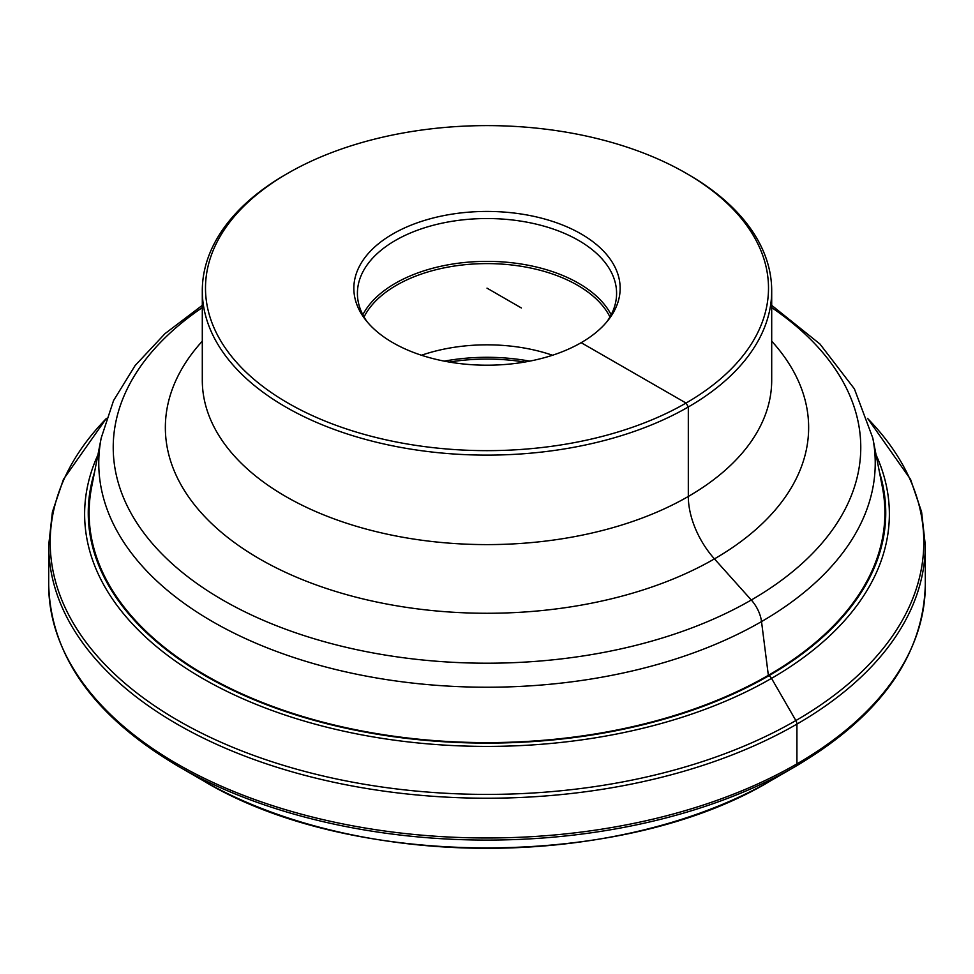 <?xml version="1.0" encoding="UTF-8"?>
<svg xmlns="http://www.w3.org/2000/svg" width="974" height="974" viewBox="0 0 974 974"><rect width="100%" height="100%" fill="white"/><g stroke="black" fill="none" stroke-linecap="round" stroke-linejoin="round"><path stroke-width="1.46" d="M686.061 173.214L688.314 174.516A284.7 164.375 180 0 1 771.7 290.751A284.7 164.375 180 0 1 688.314 406.974L686.049 403.053A281.51 162.524 180 0 1 287.951 403.053A281.51 162.524 180 0 1 287.939 173.214A281.51 162.524 180 0 1 287.951 173.214A281.51 162.524 180 0 1 686.061 173.214A281.51 162.524 180 0 1 686.049 403.053L581.161 342.678A133.158 76.885 180 0 1 365.445 319.703A133.158 76.885 180 0 1 392.839 233.955A133.158 76.885 180 0 1 562.509 224.994A133.158 76.885 180 0 1 608.555 319.703A133.158 76.885 180 0 1 581.161 342.678M285.686 174.516L287.939 173.214L285.686 174.516A284.7 164.375 180 0 0 202.3 290.751L202.3 380.225A284.7 164.375 180 0 0 285.686 496.46A284.7 164.375 180 0 0 688.314 496.46L688.314 406.974A284.7 164.375 180 0 1 378.046 442.61A284.7 164.375 180 0 1 202.3 290.751M367.137 321.797A129.591 74.828 180 0 1 357.409 293.357A129.591 74.828 180 0 1 395.359 240.456A129.591 74.828 180 0 1 536.589 224.227A129.591 74.828 180 0 1 616.591 293.357A129.591 74.828 180 0 1 606.863 321.797M362.827 314.772A129.591 74.828 180 0 1 395.359 283.288A129.591 74.828 180 0 1 611.173 314.772M364.033 316.988A127.996 73.902 180 0 1 396.491 285.248A127.996 73.902 180 0 1 609.967 316.988M421.486 355.242A127.996 73.902 180 0 1 552.514 355.242M768.437 675.968L761.522 621.582A388.236 224.142 180 0 1 212.478 621.582A388.236 224.142 180 0 1 101.211 437.983L91.617 487.158A397.891 229.718 0 0 0 314.358 719.859A397.891 229.718 0 0 0 768.352 675.323A397.891 229.718 0 0 0 882.383 487.158L872.789 437.983A388.236 224.142 180 0 1 761.522 621.582A25.592 14.78 -120 0 0 751.295 600.008L714.441 558.881A63.98 36.939 60 0 1 688.314 496.46A284.7 164.375 180 0 0 771.7 380.225L771.7 290.751M867.591 418.357L910.556 479.366L921.599 511.959L925.3 545.184L925.3 584.936C923.23 655.928 880.094 716.353 795.868 766.209A436.802 252.181 180 0 1 795.868 766.221L771.518 780.271L795.868 766.221A5.114 2.959 -120 0 0 796.927 763.872L796.927 724.108A5.114 2.959 -120 0 0 795.868 720.541L771.518 678.367A5.114 2.959 -120 0 0 768.961 675.676L768.352 675.323M487 288.134L521.382 307.979M444.266 361.135A140.792 81.28 180 0 1 529.734 361.135M449.379 362.06A139.513 80.55 180 0 1 524.621 362.06M771.7 307.601A373.773 215.79 180 0 1 751.295 600.008A373.773 215.79 180 0 1 222.705 600.008A373.773 215.79 180 0 1 202.3 307.601M771.7 341.168A321.639 185.693 180 0 1 714.441 558.881A321.639 185.693 180 0 1 259.559 558.881A321.639 185.693 180 0 1 202.3 341.168M178.132 766.221A436.802 252.181 180 0 0 795.868 766.221L771.518 780.271C622.983 870.415 351.115 870.452 202.482 780.271C351.103 870.452 622.97 870.415 771.518 780.271A402.372 232.299 180 0 1 771.518 780.271L771.518 780.271A402.372 232.299 180 0 1 202.482 780.271L178.132 766.209A436.802 252.181 180 0 1 178.132 766.209C93.906 716.353 50.77 655.928 48.7 584.936A438.3 253.045 180 0 0 177.073 763.872A438.3 253.045 180 0 0 796.927 763.872A438.3 253.045 180 0 0 925.3 584.936M925.3 545.184A438.3 253.045 180 0 1 796.927 724.108A438.3 253.045 180 0 1 177.073 724.108A438.3 253.045 180 0 1 48.7 545.184L48.7 584.936M867.651 418.528A436.802 252.181 180 0 1 795.868 720.541A436.802 252.181 180 0 1 178.132 720.541A436.802 252.181 180 0 1 106.349 418.528M876.101 454.943A402.372 232.299 180 0 1 771.518 678.367A402.372 232.299 180 0 1 202.482 678.367A402.372 232.299 180 0 1 97.899 454.943M879.461 472.171A398.743 230.217 180 0 1 768.961 675.676A398.743 230.217 180 0 1 205.039 675.676A398.743 230.217 180 0 1 94.539 472.171M771.7 305.349L819.962 344.029L854.405 388.894L872.789 437.983M202.3 305.349L165.008 333.632L135.13 365.542L113.556 400.57L101.211 437.983M48.7 545.184L52.401 511.959L63.444 479.366L106.41 418.357"/></g></svg>
